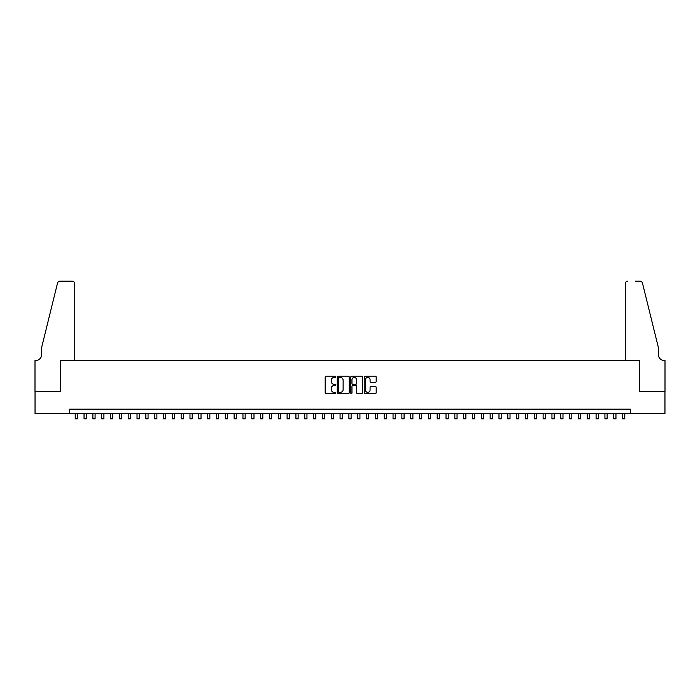 <?xml version="1.0" encoding="UTF-8"?>
<svg xmlns="http://www.w3.org/2000/svg" width="700" height="700" viewBox="0 0 700 700"><rect width="100%" height="100%" fill="white"/><g stroke="black" fill="none" stroke-linecap="round" stroke-linejoin="round"><path stroke-width="1.05" d="M335.877 376.836A0.604 0.604 0 0 0 335.265 376.233L326.06 376.233A0.866 0.866 0 0 0 325.194 377.099L325.194 392.691A0.866 0.866 0 0 0 326.06 393.558L335.265 393.558A0.604 0.604 0 0 0 335.877 392.954A0.604 0.604 0 0 0 335.265 392.35L334.075 392.35A2.774 2.774 0 0 1 331.301 389.576L331.301 388.273A2.774 2.774 0 0 1 334.075 385.499L335.265 385.499A0.604 0.604 0 0 0 335.877 384.895A0.604 0.604 0 0 0 335.265 384.291L334.075 384.291A2.774 2.774 0 0 1 331.301 381.517L331.301 380.214A2.774 2.774 0 0 1 334.075 377.44L335.265 377.44A0.604 0.604 0 0 0 335.877 376.836M375.322 382.34A0.866 0.866 0 0 0 376.189 381.474L376.189 377.099A0.866 0.866 0 0 0 375.322 376.233L365.102 376.233A0.866 0.866 0 0 0 364.236 377.099L364.236 392.691A0.866 0.866 0 0 0 365.102 393.558L375.322 393.558A0.866 0.866 0 0 0 376.189 392.691L376.189 387.406A0.866 0.866 0 0 0 375.322 386.54L370.947 386.54A0.866 0.866 0 0 0 370.081 387.406L370.081 390.031A2.319 2.319 0 0 1 367.762 392.35A2.319 2.319 0 0 1 365.444 390.031L365.444 379.759A2.319 2.319 0 0 1 367.762 377.44A2.319 2.319 0 0 1 370.081 379.759L370.081 381.474A0.866 0.866 0 0 0 370.947 382.34L375.322 382.34M69.694 413.586L35.044 413.586L35.044 391.519L60.428 391.519L60.428 360.614L639.572 360.614L639.572 391.519L664.956 391.519L664.956 413.586L630.306 413.586L630.306 409.176L69.694 409.176L69.694 413.586L630.306 413.586M349.239 377.099A0.866 0.866 0 0 0 348.373 376.233L338.152 376.233A0.866 0.866 0 0 0 337.286 377.099L337.286 392.691A0.866 0.866 0 0 0 338.152 393.558L348.373 393.558A0.866 0.866 0 0 0 349.239 392.691L349.239 377.099M351.627 376.233L361.848 376.233A0.866 0.866 0 0 1 362.714 377.099L362.714 392.691A0.866 0.866 0 0 1 361.848 393.558L357.473 393.558A0.866 0.866 0 0 1 356.606 392.691L356.606 386.365A0.866 0.866 0 0 0 355.74 385.499L352.835 385.499A0.866 0.866 0 0 0 351.969 386.365L351.969 392.954A0.604 0.604 0 0 1 351.365 393.558A0.604 0.604 0 0 1 350.761 392.954L350.761 377.099A0.866 0.866 0 0 1 351.627 376.233M339.106 377.44A0.604 0.604 0 0 0 338.494 378.053L338.494 391.738A0.604 0.604 0 0 0 339.106 392.35L340.358 392.35A2.774 2.774 0 0 0 343.131 389.576L343.131 380.214A2.774 2.774 0 0 0 340.358 377.44L339.106 377.44M356.606 379.803A2.319 2.319 0 0 0 354.287 377.484A2.319 2.319 0 0 0 351.969 379.803L351.969 383.425A0.866 0.866 0 0 0 352.835 384.291L355.74 384.291A0.866 0.866 0 0 0 356.606 383.425L356.606 379.803M75.215 413.586L75.215 418.836L77.42 418.836L77.42 413.586M74.769 360.614L74.769 283.806A2.651 2.651 0 0 0 72.126 281.164L60.069 281.164A2.651 2.651 0 0 0 57.505 283.176L41.667 347.375L41.667 354.436A6.177 6.177 0 0 1 35.481 360.614L35 360.614L35 391.519L60.296 391.519L60.296 360.614L74.769 360.614L74.769 283.806C74.603 282.214 73.719 281.33 72.126 281.164L64.794 281.164M57.505 283.176C58.179 281.724 58.179 281.724 57.505 283.176C58.179 281.724 58.179 281.724 57.505 283.176M41.667 354.436A6.177 6.177 0 0 1 35.481 360.614M625.231 360.614L625.231 283.806L625.231 360.614L639.704 360.614L639.704 391.519L665 391.519L665 360.614L664.519 360.614A6.177 6.177 0 0 1 658.332 354.436A6.177 6.177 0 0 0 664.519 360.614M653.476 327.688L642.495 283.176L658.332 347.375L658.332 354.436M635.206 281.164L639.931 281.164A2.651 2.651 0 0 1 642.495 283.176C641.821 281.724 641.821 281.724 642.495 283.176C641.821 281.724 641.821 281.724 642.495 283.176M627.874 281.164A2.651 2.651 0 0 0 625.231 283.806C625.398 282.214 626.281 281.33 627.874 281.164M84.044 413.586L84.044 418.836L86.249 418.836L86.249 413.586M92.873 413.586L92.873 418.836L95.078 418.836L95.078 413.586M101.701 413.586L101.701 418.836L103.906 418.836L103.906 413.586M110.53 413.586L110.53 418.836L112.735 418.836L112.735 413.586M119.359 413.586L119.359 418.836L121.564 418.836L121.564 413.586M128.188 413.586L128.188 418.836L130.393 418.836L130.393 413.586M137.016 413.586L137.016 418.836L139.221 418.836L139.221 413.586M145.845 413.586L145.845 418.836L148.05 418.836L148.05 413.586M154.674 413.586L154.674 418.836L156.879 418.836L156.879 413.586M163.502 413.586L163.502 418.836L165.707 418.836L165.707 413.586M172.331 413.586L172.331 418.836L174.536 418.836L174.536 413.586M181.151 413.586L181.151 418.836L183.365 418.836L183.365 413.586M189.98 413.586L189.98 418.836L192.194 418.836L192.194 413.586M198.809 413.586L198.809 418.836L201.023 418.836L201.023 413.586M207.638 413.586L207.638 418.836L209.851 418.836L209.851 413.586M216.466 413.586L216.466 418.836L218.68 418.836L218.68 413.586M225.295 413.586L225.295 418.836L227.509 418.836L227.509 413.586M234.124 413.586L234.124 418.836L236.338 418.836L236.338 413.586M242.953 413.586L242.953 418.836L245.157 418.836L245.157 413.586M251.781 413.586L251.781 418.836L253.986 418.836L253.986 413.586M260.61 413.586L260.61 418.836L262.815 418.836L262.815 413.586M269.439 413.586L269.439 418.836L271.644 418.836L271.644 413.586M278.267 413.586L278.267 418.836L280.473 418.836L280.473 413.586M287.096 413.586L287.096 418.836L289.301 418.836L289.301 413.586M295.925 413.586L295.925 418.836L298.13 418.836L298.13 413.586M304.754 413.586L304.754 418.836L306.959 418.836L306.959 413.586M313.582 413.586L313.582 418.836L315.787 418.836L315.787 413.586M322.411 413.586L322.411 418.836L324.616 418.836L324.616 413.586M331.24 413.586L331.24 418.836L333.445 418.836L333.445 413.586M340.069 413.586L340.069 418.836L342.274 418.836L342.274 413.586M348.898 413.586L348.898 418.836L351.102 418.836L351.102 413.586M357.726 413.586L357.726 418.836L359.931 418.836L359.931 413.586M366.555 413.586L366.555 418.836L368.76 418.836L368.76 413.586M375.384 413.586L375.384 418.836L377.589 418.836L377.589 413.586M384.213 413.586L384.213 418.836L386.418 418.836L386.418 413.586M393.041 413.586L393.041 418.836L395.246 418.836L395.246 413.586M401.87 413.586L401.87 418.836L404.075 418.836L404.075 413.586M410.699 413.586L410.699 418.836L412.904 418.836L412.904 413.586M419.527 413.586L419.527 418.836L421.733 418.836L421.733 413.586M428.356 413.586L428.356 418.836L430.561 418.836L430.561 413.586M437.185 413.586L437.185 418.836L439.39 418.836L439.39 413.586M446.014 413.586L446.014 418.836L448.219 418.836L448.219 413.586M454.843 413.586L454.843 418.836L457.048 418.836L457.048 413.586M463.662 413.586L463.662 418.836L465.876 418.836L465.876 413.586M472.491 413.586L472.491 418.836L474.705 418.836L474.705 413.586M481.32 413.586L481.32 418.836L483.534 418.836L483.534 413.586M490.149 413.586L490.149 418.836L492.363 418.836L492.363 413.586M498.977 413.586L498.977 418.836L501.191 418.836L501.191 413.586M507.806 413.586L507.806 418.836L510.02 418.836L510.02 413.586M516.635 413.586L516.635 418.836L518.849 418.836L518.849 413.586M525.464 413.586L525.464 418.836L527.669 418.836L527.669 413.586M534.293 413.586L534.293 418.836L536.497 418.836L536.497 413.586M543.121 413.586L543.121 418.836L545.326 418.836L545.326 413.586M551.95 413.586L551.95 418.836L554.155 418.836L554.155 413.586M560.779 413.586L560.779 418.836L562.984 418.836L562.984 413.586M569.608 413.586L569.608 418.836L571.812 418.836L571.812 413.586M578.436 413.586L578.436 418.836L580.641 418.836L580.641 413.586M587.265 413.586L587.265 418.836L589.47 418.836L589.47 413.586M596.094 413.586L596.094 418.836L598.299 418.836L598.299 413.586M604.923 413.586L604.923 418.836L607.128 418.836L607.128 413.586M613.751 413.586L613.751 418.836L615.956 418.836L615.956 413.586M622.58 413.586L622.58 418.836L624.785 418.836L624.785 413.586"/></g></svg>
